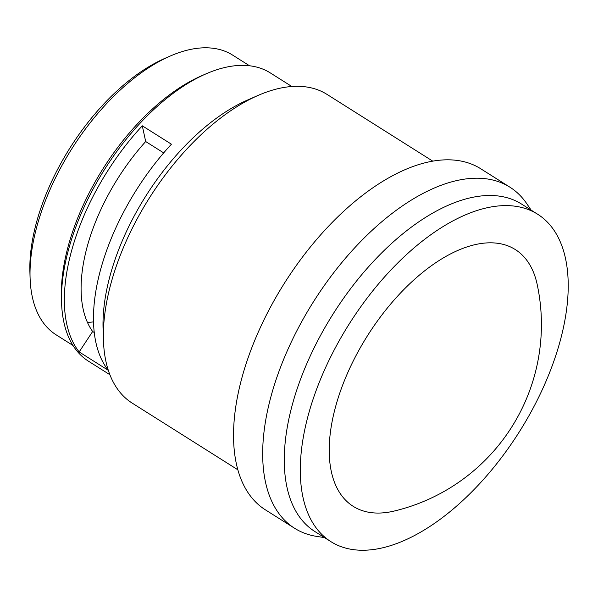 <?xml version="1.0" encoding="UTF-8"?>
<svg xmlns="http://www.w3.org/2000/svg" width="598" height="598" viewBox="0 0 598 598"><rect width="100%" height="100%" fill="white"/><g stroke="black" fill="none" stroke-linecap="round" stroke-linejoin="round"><path stroke-width="0.9" d="M72.993 345.472L56.145 334.835A165.377 86.045 -57.7 0 1 30.087 277.906L29.9 272.112A159.33 82.898 -57.7 0 1 164.779 58.425L170.086 56.1A165.377 86.045 -57.7 0 1 184.655 50.86A165.377 86.045 -57.7 0 1 232.682 55.136L249.538 65.773M30.087 277.906A165.377 86.045 -57.7 0 1 170.086 56.1M109.905 374.729L88.407 361.162A170.423 88.668 -57.7 0 1 61.557 302.498L61.4 297.669A165.377 86.045 -57.7 0 1 201.399 75.871L205.824 73.935A170.423 88.668 -57.7 0 1 220.834 68.523A170.423 88.668 -57.7 0 1 270.333 72.934L291.831 86.501M61.557 302.498A170.423 88.668 -57.7 0 1 205.824 73.935M142.294 125.812L171.424 144.2A170.423 88.668 122.3 0 0 108.29 370.319L79.16 351.938A170.423 88.668 -57.7 0 1 142.294 125.812L145.688 141.532A146.218 76.073 -57.7 0 0 92.645 331.501L94.312 332.548M237.914 469.834L132.195 403.112A182.525 94.962 -57.7 0 1 103.439 340.277L103.065 328.698A170.423 88.668 -57.7 0 1 247.333 100.135L257.947 95.486A182.525 94.962 -57.7 0 1 274.034 89.693A182.525 94.962 -57.7 0 1 327.039 94.417L432.758 161.139M103.439 340.277A182.525 94.962 -57.7 0 1 257.947 95.486M324.452 537.58L316.933 536.436A201.683 104.934 -57.7 0 1 294.575 528.258A201.683 104.934 -57.7 0 1 288.722 347.602A201.683 104.934 -57.7 0 1 451.303 181.949A201.683 104.934 -57.7 0 1 509.877 187.159A201.683 104.934 -57.7 0 1 526.868 203.828L531.136 210.122M294.575 528.258L265.437 509.862A201.683 104.934 -57.7 0 1 259.577 329.206A201.683 104.934 -57.7 0 1 422.158 163.553A201.683 104.934 -57.7 0 1 480.732 168.763L509.877 187.159M330.911 541.653L314.892 531.54A193.617 100.733 -57.7 0 1 309.271 358.112A193.617 100.733 -57.7 0 1 465.341 199.082A193.617 100.733 -57.7 0 1 521.576 204.082L537.595 214.196A193.617 100.733 -57.7 0 1 543.216 387.624A193.617 100.733 -57.7 0 1 387.145 546.662A193.617 100.733 -57.7 0 1 330.911 541.653A193.617 100.733 -57.7 0 1 325.29 368.226A193.617 100.733 -57.7 0 1 481.368 209.195A193.617 100.733 -57.7 0 1 537.595 214.196M335.949 405.392A151.825 78.988 -57.7 0 1 442.617 258.343A151.825 78.988 -57.7 0 1 537.176 284.424A191.756 191.756 0 0 1 394.127 511.066A151.825 78.988 -57.7 0 1 335.949 405.392M93.572 321.881A146.218 76.073 -57.7 0 1 87.443 322.352M163.688 152.894L145.688 141.532M79.16 351.938L92.645 331.501"/></g></svg>
